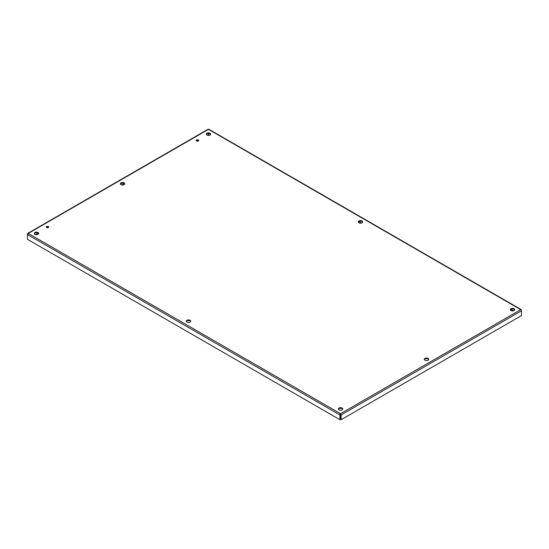 <?xml version="1.0" encoding="UTF-8"?>
<svg xmlns="http://www.w3.org/2000/svg" width="549" height="549" viewBox="0 0 549 549"><rect width="100%" height="100%" fill="white"/><g stroke="black" fill="none" stroke-linecap="round" stroke-linejoin="round"><path stroke-width="0.82" d="M46.651 227.547A1.215 0.7 180 0 1 46.294 227.053A1.215 0.7 180 0 1 47.509 226.353A1.215 0.7 180 0 1 48.724 227.053A1.215 0.7 180 0 1 47.976 227.698A1.215 0.7 180 0 1 46.651 227.547M48.607 227.348A1.215 0.7 0 0 0 47.509 226.943A1.215 0.7 0 0 0 46.411 227.348M196.604 140.976A1.215 0.7 180 0 1 196.247 140.475A1.215 0.7 180 0 1 197.462 139.775A1.215 0.7 180 0 1 198.676 140.475A1.215 0.7 180 0 1 197.928 141.127A1.215 0.7 180 0 1 196.604 140.976M198.56 140.777A1.215 0.7 0 0 0 197.462 140.372A1.215 0.7 0 0 0 196.364 140.777M120.938 184.656A2.189 1.263 180 0 1 120.293 183.764A2.189 1.263 180 0 1 122.482 182.501A2.189 1.263 180 0 1 124.678 183.764A2.189 1.263 180 0 1 123.326 184.931A2.189 1.263 180 0 1 120.938 184.656M124.616 184.059A2.189 1.263 0 0 0 122.482 183.098A2.189 1.263 0 0 0 120.355 184.059M424.967 360.192A2.189 1.263 180 0 1 424.322 359.293A2.189 1.263 180 0 1 426.518 358.03A2.189 1.263 180 0 1 428.707 359.293A2.189 1.263 180 0 1 427.355 360.467A2.189 1.263 180 0 1 424.967 360.192M428.645 359.595A2.189 1.263 0 0 0 426.518 358.627A2.189 1.263 0 0 0 424.384 359.595M186.969 322.064A2.189 1.263 180 0 1 186.331 321.172A2.189 1.263 180 0 1 188.52 319.909A2.189 1.263 180 0 1 190.709 321.172A2.189 1.263 180 0 1 189.357 322.338A2.189 1.263 180 0 1 186.969 322.064M190.647 321.467A2.189 1.263 0 0 0 188.52 320.499A2.189 1.263 0 0 0 186.392 321.467M358.929 222.784A2.189 1.263 180 0 1 358.291 221.892A2.189 1.263 180 0 1 360.48 220.623A2.189 1.263 180 0 1 362.669 221.892A2.189 1.263 180 0 1 361.317 223.059A2.189 1.263 180 0 1 358.929 222.784M362.608 222.187A2.189 1.263 0 0 0 360.48 221.22A2.189 1.263 0 0 0 358.353 222.187M34.958 234.299A2.189 1.263 180 0 1 34.312 233.407A2.189 1.263 180 0 1 36.502 232.138A2.189 1.263 180 0 1 38.691 233.407A2.189 1.263 180 0 1 37.339 234.574A2.189 1.263 180 0 1 34.958 234.299M38.636 233.702A2.189 1.263 0 0 0 36.502 232.735A2.189 1.263 0 0 0 34.374 233.702M338.987 409.829A2.189 1.263 180 0 1 338.342 408.936A2.189 1.263 180 0 1 340.531 407.674A2.189 1.263 180 0 1 342.727 408.936A2.189 1.263 180 0 1 341.375 410.103A2.189 1.263 180 0 1 338.987 409.829M342.665 409.231A2.189 1.263 0 0 0 340.531 408.264A2.189 1.263 0 0 0 338.404 409.231M510.947 310.549A2.189 1.263 180 0 1 510.309 309.657A2.189 1.263 180 0 1 512.498 308.387A2.189 1.263 180 0 1 514.688 309.657A2.189 1.263 180 0 1 513.336 310.823A2.189 1.263 180 0 1 510.947 310.549M514.626 309.952A2.189 1.263 0 0 0 512.498 308.984A2.189 1.263 0 0 0 510.364 309.952M206.918 135.02A2.189 1.263 180 0 1 206.273 134.121A2.189 1.263 180 0 1 208.469 132.858A2.189 1.263 180 0 1 210.658 134.121A2.189 1.263 180 0 1 209.306 135.294A2.189 1.263 180 0 1 206.918 135.02M210.596 134.423A2.189 1.263 0 0 0 208.469 133.455A2.189 1.263 0 0 0 206.335 134.423M28.246 233.407L27.45 233.867L28.246 233.407L340.531 413.699L520.754 309.657L208.469 129.358L28.246 233.407L27.45 234.533L27.45 239.295L339.955 419.724L340.476 419.422L340.531 414.296L340.593 419.422L341.107 419.724L521.55 315.545L521.55 310.782L341.107 414.955L341.107 419.724M340.531 414.296L340.531 413.699L339.955 414.955L339.955 419.724M27.649 233.977L27.45 234.533L339.955 414.955L340.476 414.66M209.045 129.688L207.893 129.688M208.407 133.455L208.407 134.752L207.522 135.267M198.319 140.578L197.29 141.168M124.033 183.469L121.542 184.903M48.367 227.149L47.338 227.746M38.053 233.105L35.561 234.547M520.754 309.657L521.351 310.226M209.409 135.267L208.524 134.752L208.524 133.455M513.439 310.796L510.947 309.355M361.427 223.031L358.929 221.59M340.531 413.699L341.107 414.955L340.593 414.66M208.037 129.276L27.704 233.387M521.296 309.636L208.894 129.276"/></g></svg>
